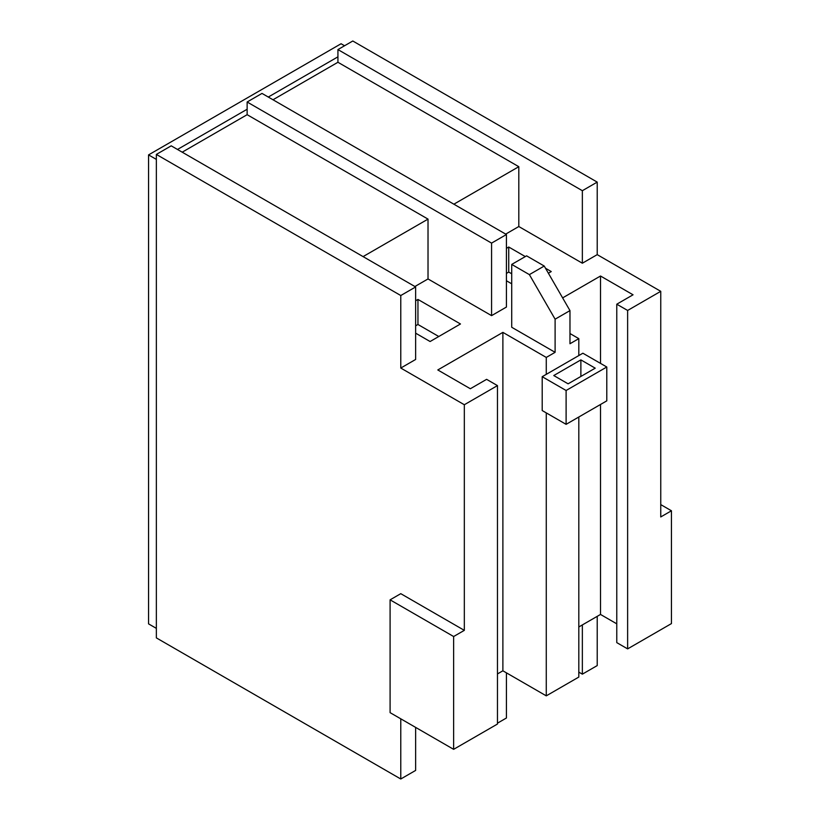 <?xml version="1.0" encoding="UTF-8"?>
<svg xmlns="http://www.w3.org/2000/svg" width="820" height="820" viewBox="0 0 820 820"><rect width="100%" height="100%" fill="white"/><g stroke="black" fill="none" stroke-linecap="round" stroke-linejoin="round"><path stroke-width="1.23" d="M156.353 628.366L148.553 623.866L148.553 154.898L341.069 43.747L344.543 45.756M506.422 672.851L506.422 718.002L497.463 723.178M156.353 159.398L148.553 154.898M182.204 152.182L247.138 114.687L247.138 109.244L177.489 149.455M272.988 99.763L337.932 62.269L337.932 56.836L268.284 97.047M453.634 636.525L464.325 630.354L400.775 593.67L390.094 599.84L453.634 636.525L453.634 749.336L497.463 724.039L497.463 385.605L464.325 404.742L400.775 368.047L400.775 295.528L156.353 154.416L156.353 637.888L400.775 779L415.637 770.421L415.637 727.391M582.354 624.922L582.354 674.163L578.807 672.123M566.107 424.34L542.204 410.543L542.204 376.698L566.107 390.494L566.107 424.34L606.79 400.857L606.79 367.011L582.876 353.215L542.204 376.698M566.107 390.494L606.79 367.011M568.106 383.821L553.766 375.539L580.878 359.888L595.228 368.17L568.106 383.821M580.878 359.888L580.878 376.452M390.094 599.84L390.094 712.652L453.634 749.336M400.775 779L400.775 718.812M400.775 295.528L415.637 286.949L171.216 145.837L156.353 154.416M363.075 256.609L428.019 219.114L247.138 114.687M247.138 101.998L491.569 243.109L506.422 234.53L262 93.418L247.138 101.998L247.138 109.244M453.87 204.19L518.804 166.696L337.932 62.269M337.932 56.836L337.932 49.579L582.354 190.701L597.216 182.112L597.216 254.641L660.756 291.325L627.628 310.462L627.628 648.886L616.773 642.624L616.773 304.199L627.628 310.462M337.932 49.579L352.795 41L597.216 182.112M597.216 616.343L597.216 665.584L582.354 674.163M660.756 291.325L660.756 516.948L671.447 510.778L660.756 504.607M671.447 510.778L671.447 623.589L627.628 648.886M616.773 623.835L600.506 614.447L578.807 626.972M578.807 417.011L578.807 677.064L546.274 695.852L502.885 670.801L497.463 673.937M546.274 412.89L546.274 695.852M569.972 333.535L578.807 338.639L569.972 343.744L569.972 310.606L544.234 266.039L526.583 255.84L511.721 264.419L529.382 274.618L555.109 319.185L555.109 352.323L546.274 357.428L502.885 332.377L502.885 670.801M569.972 310.606L555.109 319.185M529.382 274.618L544.234 266.039M511.721 273.788L508.738 272.066L506.422 273.409M555.109 352.323L511.721 327.272L511.721 264.419M546.274 357.428L546.274 374.351M497.463 385.605L486.608 379.342L470.342 388.741L437.798 369.953L502.885 332.377M464.325 630.354L464.325 404.742M400.775 368.047L415.637 359.467L415.637 286.949M414.899 286.518L428.019 278.943L428.019 219.114M428.019 278.943L491.569 315.638L506.422 307.059L506.422 234.53M491.569 243.109L491.569 315.638M505.684 234.11L518.804 226.525L518.804 166.696M518.804 226.525L582.354 263.22L597.216 254.641M582.354 190.701L582.354 263.22M562.622 297.885L600.506 276.012L633.05 294.8L616.773 304.199M600.506 276.012L600.506 363.383M600.506 404.485L600.506 614.447M578.807 338.639L578.807 355.562M506.422 248.357L508.738 247.015L525.302 256.578M545.515 268.253L551.255 271.563L548.385 273.224M508.738 247.015L508.738 272.066M511.721 283.812L506.422 280.747M415.637 300.766L417.954 299.433L417.954 324.484L415.637 325.817M438.772 336.507L417.954 324.484M417.954 299.433L460.471 323.982L430.1 341.52L415.637 333.166"/></g></svg>
